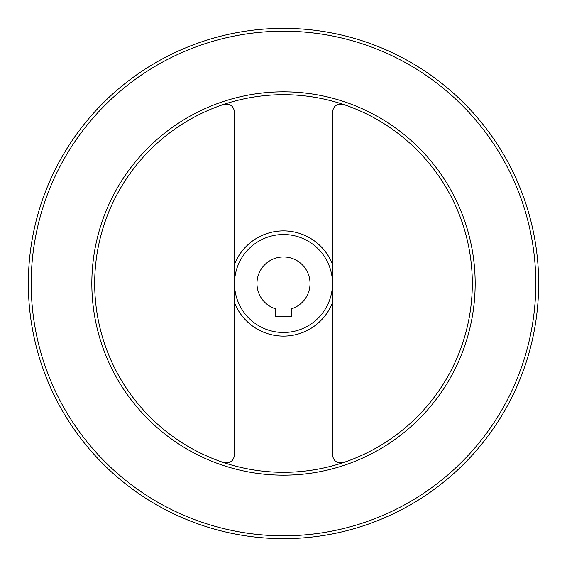 <?xml version="1.0" encoding="UTF-8"?>
<svg xmlns="http://www.w3.org/2000/svg" width="567" height="567" viewBox="0 0 567 567"><rect width="100%" height="100%" fill="white"/><g stroke="black" fill="none" stroke-linecap="round" stroke-linejoin="round"><path stroke-width="0.85" d="M343.233 104.385C336.947 103.407 333.368 105.986 332.489 112.131L332.489 454.869C333.353 461.006 336.933 463.586 343.233 462.615M223.767 462.615C230.053 463.593 233.632 461.014 234.511 454.869L234.511 112.131C233.647 105.994 230.067 103.414 223.767 104.385M275.335 316.769L291.665 316.769L291.665 308.746A26.536 26.536 0 0 0 304.975 267.915A26.536 26.536 0 0 0 262.025 267.915A26.536 26.536 0 0 0 275.335 308.746L275.335 316.769M234.511 283.5A48.989 48.989 0 0 0 307.994 325.926A48.989 48.989 0 0 0 307.994 241.074A48.989 48.989 0 0 0 234.511 283.5M94.689 283.5A188.811 188.811 0 0 0 377.906 447.016A188.811 188.811 0 0 0 377.906 119.984A188.811 188.811 0 0 0 94.689 283.5A188.811 188.811 0 0 0 377.906 447.016A188.811 188.811 0 0 0 377.906 119.984A188.811 188.811 0 0 0 94.689 283.5M28.35 283.5A255.15 255.15 0 0 0 411.075 504.467A255.15 255.15 0 0 0 411.075 62.533A255.15 255.15 0 0 0 28.35 283.5M234.511 302.714A52.625 52.625 0 0 0 332.489 302.714M332.489 264.286A52.625 52.625 0 0 0 234.511 264.286M91.833 283.5A191.667 191.667 0 0 0 379.337 449.489A191.667 191.667 0 0 0 379.337 117.511A191.667 191.667 0 0 0 91.833 283.5M31.206 283.5A252.294 252.294 0 0 0 409.643 501.993A252.294 252.294 0 0 0 409.643 65.007A252.294 252.294 0 0 0 31.206 283.5"/></g></svg>
